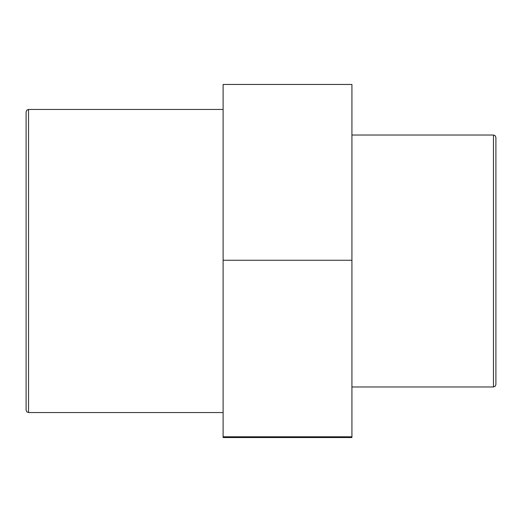 <?xml version="1.0" encoding="UTF-8"?>
<svg xmlns="http://www.w3.org/2000/svg" width="522" height="522" viewBox="0 0 522 522"><rect width="100%" height="100%" fill="white"/><g stroke="black" fill="none" stroke-linecap="round" stroke-linejoin="round"><path stroke-width="0.78" d="M223.116 260.263L223.116 437.54L351.926 437.54L351.926 84.46L223.116 84.46L223.116 260.263L351.926 260.263M223.116 436.803L351.926 436.803M493.473 386.972L495.176 386.273L495.9 384.544L495.9 137.456L495.176 135.727L493.473 135.028L493.473 386.972L351.926 386.972M26.1 111.878L26.1 410.122L26.824 411.851L28.527 412.55L28.527 109.45L26.824 110.149L26.1 111.878M223.116 412.55L28.527 412.55M493.473 135.028L351.926 135.028M223.116 109.45L28.527 109.45"/></g></svg>
